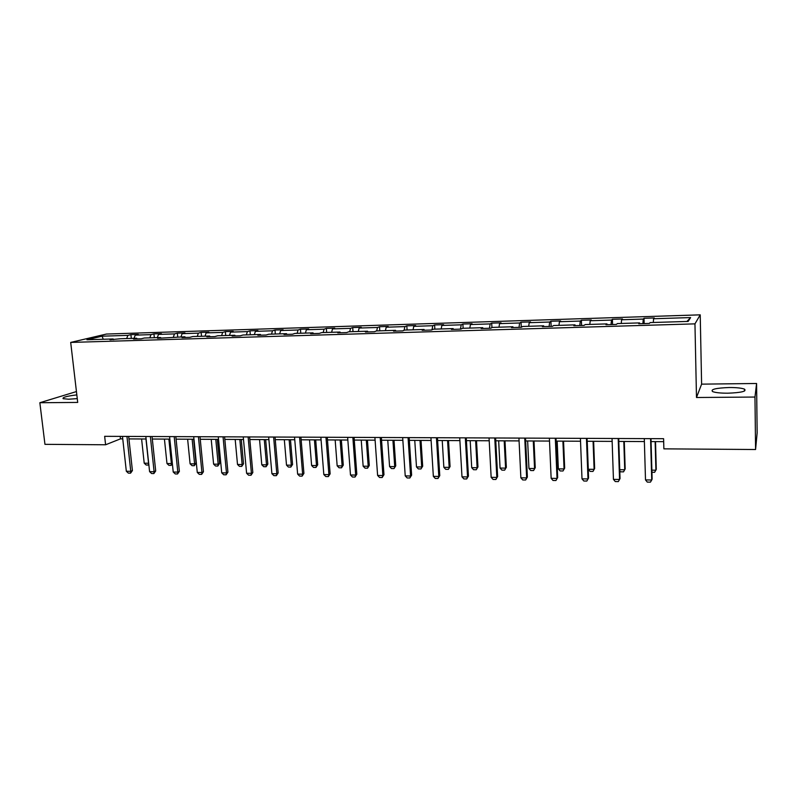 <?xml version="1.0" encoding="UTF-8"?>
<svg xmlns="http://www.w3.org/2000/svg" width="797" height="797" viewBox="0 0 797 797"><rect width="100%" height="100%" fill="white"/><g stroke="black" fill="none" stroke-linecap="round" stroke-linejoin="round"><path stroke-width="1.2" d="M76.821 394.894C66.888 396.079 62.305 397.344 63.093 398.679L68.542 399.217L77.259 398.62M727.771 393.2C741.34 392.672 746.909 391.317 744.458 389.125C741.579 388.029 736.478 387.501 729.165 387.521C715.786 388.039 710.276 389.394 712.628 391.586C715.407 392.662 720.458 393.2 727.771 393.2M76.432 391.566L39.85 402.724L44.951 444.337L105.602 444.776L120.477 438.858L122.748 438.868M700.224 314.845L106.409 334.053L70.694 342.421L694.954 323.861L700.224 314.845L701.609 384.144L696.488 397.504L754.968 397.045L756.582 383.487L701.609 384.144M756.582 383.487L757.15 432.881L755.576 449.518L754.968 397.045M126.663 338.556L127.869 335.378L130.907 334.63L131.316 338.416M103.251 339.263L102.096 336.185L127.869 335.378M134.035 338.327L135.241 335.138L138.25 334.401L130.907 334.63M135.241 335.138L150.992 334.64L153.941 333.893L154.339 337.709M157.308 337.619L158.473 334.401L161.402 333.664L153.941 333.893M158.473 334.401L174.483 333.903L177.352 333.156L177.741 336.992M180.969 336.892L182.105 333.654L184.934 332.907L177.352 333.156M182.105 333.654L198.373 333.146L201.153 332.389L201.531 336.264M205.028 336.165L206.114 332.897L208.864 332.15L201.153 332.389M206.114 332.897L222.672 332.379L225.352 331.622L225.72 335.527M229.486 335.417L230.542 332.13L233.192 331.373L225.352 331.622M230.542 332.13L247.379 331.592L249.959 330.835L250.308 334.78M254.363 334.66L255.379 331.343L257.939 330.586L249.959 330.835M255.379 331.343L272.504 330.795L274.985 330.038L275.324 334.013M279.677 333.883L280.654 330.536L283.104 329.779L274.985 330.038M280.654 330.536L298.068 329.988L300.449 329.231L300.778 333.236M305.42 333.096L306.357 329.729L308.698 328.962L300.449 329.231M306.357 329.729L324.08 329.171L326.352 328.404L326.66 332.449M331.622 332.299L332.508 328.902L334.74 328.135L326.352 328.404M332.508 328.902L350.541 328.334L352.702 327.567L353.001 331.642M358.281 331.482L359.118 328.055L361.25 327.288L352.702 327.567M359.118 328.055L377.479 327.477L379.521 326.71L379.8 330.825M385.419 330.655L386.206 327.198L388.219 326.431L379.521 326.71M386.206 327.198L404.896 326.611L406.819 325.843L407.088 329.998M413.045 329.819L413.782 326.332L415.665 325.555L406.819 325.843M413.782 326.332L432.801 325.724L434.604 324.957L434.853 329.151M441.169 328.952L441.857 325.445L443.61 324.668L434.604 324.957M441.857 325.445L461.224 324.827L462.888 324.05L463.127 328.284M469.812 328.085L470.449 324.538L472.063 323.761L462.888 324.05M470.449 324.538L490.165 323.911L491.699 323.134L491.928 327.617M498.982 327.188L499.56 323.612L501.044 322.835L491.699 323.134M499.56 323.612L519.654 322.984L521.039 322.197L521.278 327.298L522.702 326.471L543.664 325.824L542.349 326.66L552.381 326.352L553.646 325.525L575.006 324.867L573.85 325.704L584.081 325.395L585.187 324.558L606.965 323.901L605.979 324.728L616.42 324.419L617.346 323.582L639.563 322.905L638.756 323.741L649.396 323.423L650.143 322.576L688.15 321.42L690.62 317.575L653.57 318.74L654.277 317.953L644.016 318.282L644.165 323.572M528.7 326.282L529.218 322.675L530.553 321.898L521.039 322.197M529.218 322.675L549.681 322.028L550.916 321.251L551.145 326.391M558.966 325.365L559.424 321.719L560.62 320.942L550.916 321.251M559.424 321.719L580.286 321.061L581.372 320.274L581.571 325.475M589.82 324.419L590.218 320.743L591.244 319.966L581.372 320.274M590.218 320.743L611.468 320.075L612.395 319.288L612.564 324.528M621.261 323.462L621.59 319.756L622.467 318.969L612.395 319.288M621.59 319.756L643.259 319.069L644.016 318.282M521.288 327.298L511.445 327.597L512.919 326.77L492.357 327.398L490.783 328.225L481.129 328.513L482.743 327.687L462.569 328.304L460.845 329.121L451.371 329.41L453.144 328.593L433.339 329.191L431.476 330.018L422.181 330.297L424.084 329.48L404.647 330.068L402.654 330.885L393.519 331.163L395.561 330.347L376.473 330.934L374.351 331.741L365.395 332.02L367.556 331.203L348.817 331.771L346.565 332.588L337.769 332.847L340.05 332.04L321.649 332.608L319.278 333.415L310.641 333.674L313.042 332.867L294.96 333.415L292.479 334.222L283.991 334.481L286.512 333.674L268.748 334.222L266.148 335.019L257.81 335.268L260.44 334.471L242.995 334.999L240.286 335.806L232.096 336.055L234.826 335.248L217.681 335.776L214.871 336.573L206.821 336.812L209.661 336.025L192.794 336.533L189.895 337.33L181.975 337.569L184.914 336.772L157.557 338.307L160.586 337.52L144.297 338.018L141.208 338.805L133.557 339.034L136.676 338.247L120.656 338.735L109.956 339.751L113.154 338.964L86.943 339.761L102.096 336.185M755.576 449.518L663.871 448.85L663.602 438.699L104.646 436.318L105.602 444.776M137.174 338.924L136.676 338.247M149.806 337.848L150.992 334.64M161.074 338.197L160.586 337.52M173.338 337.131L174.483 333.903M185.382 337.46L184.914 336.772M197.267 336.394L198.373 333.146M210.109 336.713L209.661 336.025M221.596 335.657L222.672 332.379M235.264 335.955L234.826 335.248M246.343 334.899L247.379 331.592M260.868 335.178L260.44 334.471M271.518 334.132L272.504 330.795M286.92 334.391L286.512 333.674M297.122 333.355L298.068 329.988M313.43 333.584L313.042 332.867M323.174 332.558L324.08 329.171M340.419 332.767L340.05 332.04M349.684 331.751L350.541 328.334M367.905 331.941L367.556 331.203M376.672 330.924L377.479 327.477M395.89 331.094L395.561 330.347M404.089 330.297L404.896 326.611M424.393 330.227L424.084 329.48M431.984 329.789L432.801 325.724M453.433 329.35L453.144 328.593M460.427 329.141L461.224 324.827M483.012 328.454L482.743 327.687M489.438 328.264L490.165 323.911M513.158 327.547L512.919 326.77M518.996 327.368L519.654 322.984M543.883 326.611L543.664 325.824M549.103 326.451L549.681 322.028M575.195 325.664L575.006 324.867M579.778 325.525L580.286 321.061M607.135 324.698L606.965 323.901M611.04 324.578L611.468 320.075M639.692 323.712L639.563 322.905M642.91 323.612L643.259 319.069M39.85 402.724L77.707 402.425L70.694 342.421M696.488 397.504L694.954 323.861M128.945 438.908L146.1 438.998M152.317 439.027L169.841 439.117M176.087 439.147L193.98 439.237M200.246 439.277L218.527 439.366M224.824 439.396L243.503 439.496M249.83 439.526L268.908 439.625M275.264 439.655L294.76 439.755M301.136 439.795L321.071 439.894M327.477 439.924L347.841 440.034M354.276 440.064L375.098 440.173M381.554 440.203L402.854 440.313M409.339 440.352L431.107 440.462M437.623 440.492L459.889 440.611M466.424 440.641L489.209 440.761M495.764 440.791L519.076 440.91M525.661 440.95L549.512 441.07M556.127 441.1L580.525 441.229M587.17 441.259L612.146 441.389M618.811 441.428L644.384 441.558M651.069 441.588L663.682 441.658M120.198 436.387L120.477 438.858M686.914 321.46L690.62 317.575M653.311 322.486L653.57 318.74M113.672 339.632L113.154 338.964M650.571 438.649L651.737 480.003L650.412 482.155L647.294 482.105L645.5 479.904L644.295 438.619M645.5 479.904L651.737 480.003L652.125 479.097L650.99 438.649M651.866 470.15L655.911 470.2L655.134 441.618M651.926 472.262L654.626 472.302L656.28 469.353L655.523 441.618M618.203 438.509L619.558 479.465L618.313 481.597L615.264 481.547L613.441 479.366L612.046 438.48M613.441 479.366L619.558 479.465L620.036 478.569L618.711 438.509M586.453 438.37L587.997 478.947L588.565 478.051L586.831 481.059L583.832 481.009L581.999 478.848L580.415 438.35M587.06 438.37L588.565 478.051M581.999 478.848L587.997 478.947L586.831 481.059M619.747 469.702L624.728 469.772L623.812 441.448M619.787 470.888L620.544 471.814L623.513 471.864L625.177 468.935L624.29 441.458M587.23 441.259L588.296 469.274L594.114 469.353L593.078 441.299M594.642 468.526L592.968 471.425L594.642 468.526L593.635 441.299M592.968 471.425L590.069 471.376L588.296 469.274M555.31 438.24L557.033 478.429L557.681 477.552L555.937 480.521L552.998 480.471L551.145 478.33L549.382 438.211M555.997 438.24L557.681 477.552M551.145 478.33L557.033 478.429L555.937 480.521M557.163 441.11L558.348 468.865L564.067 468.945L562.901 441.139M564.674 468.118L562.991 470.987L564.674 468.118L563.549 441.139M562.991 470.987L560.142 470.947L558.348 468.865M524.745 438.111L526.648 477.921L527.385 477.054L525.621 479.993L522.742 479.943L520.869 477.821L518.937 438.081M525.532 438.111L527.385 477.054M520.869 477.821L526.648 477.921L525.621 479.993M527.644 440.96L528.949 468.467L534.558 468.536L533.283 440.99M535.245 467.719L533.552 470.569L535.245 467.719L534.01 440.99M533.552 470.569L530.752 470.529L528.949 468.467M494.758 437.981L496.83 477.423L497.637 476.566L495.873 479.485L493.044 479.435L491.151 477.333L489.059 437.952M495.624 437.981L497.637 476.566M491.151 477.333L496.83 477.423L495.873 479.485M498.663 440.811L500.068 468.068L505.587 468.138L504.192 440.841M506.344 467.331L504.64 470.16L506.344 467.331L504.999 440.841M504.64 470.16L501.891 470.12L500.068 468.068M465.328 437.852L467.55 476.935L468.437 476.088L466.673 478.977L463.894 478.927L461.991 476.845L459.73 437.832M466.265 437.862L468.437 476.088M461.991 476.845L467.55 476.935L466.673 478.977M470.19 440.661L471.714 467.68L477.124 467.749L475.63 440.691M477.961 466.952L476.247 469.752L477.961 466.952L476.506 440.691M476.247 469.752L473.548 469.712L471.714 467.68M436.437 437.732L438.818 476.457L439.775 475.62L437.991 478.479L435.262 478.439L433.349 476.367L430.938 437.712M437.453 437.732L439.775 475.62M433.349 476.367L438.818 476.457L437.991 478.479M442.235 440.522L443.849 467.301L449.169 467.371L447.565 440.542M450.076 466.574L448.362 469.353L450.076 466.574L448.522 440.552M448.362 469.353L445.702 469.313L443.849 467.301M408.064 437.613L410.594 475.988L411.621 475.151L409.837 477.991L407.157 477.951L405.225 475.899L402.674 437.593M409.16 437.613L411.621 475.151M405.225 475.899L410.594 475.988L409.837 477.991M414.759 440.372L416.482 466.922L421.703 466.992L419.999 440.402M422.679 466.205L420.955 468.955L422.679 466.205L421.025 440.412M420.955 468.955L418.345 468.915L416.482 466.922M380.209 437.493L382.879 475.53L383.975 474.703L382.181 477.513L379.551 477.473L377.609 475.44L374.909 437.473M381.365 437.493L383.975 474.703M377.609 475.44L382.879 475.53L382.181 477.513M352.852 437.374L355.661 475.072L356.817 474.255L355.024 477.044L352.433 477.005L350.481 474.992L347.641 437.354M354.077 437.384L356.817 474.255M350.481 474.992L355.661 475.072L355.024 477.044M325.973 437.264L328.912 474.633L330.137 473.826L328.334 476.586L325.794 476.536L323.821 474.544L320.862 437.234M327.268 437.264L330.137 473.826M323.821 474.544L328.912 474.633L328.334 476.586M299.562 437.145L302.631 474.195L303.916 473.388L302.113 476.128L299.612 476.088L297.63 474.105L294.541 437.125M300.917 437.154L303.916 473.388M297.63 474.105L302.631 474.195L302.113 476.128M273.62 437.035L276.808 473.757L278.153 472.97L276.34 475.679L273.879 475.64L271.897 473.677L268.679 437.015M275.035 437.045L278.153 472.97M271.897 473.677L276.808 473.757L276.34 475.679M248.116 436.925L251.424 473.338L252.818 472.551L251.005 475.241L248.594 475.201L246.592 473.259L243.264 436.905M249.591 436.935L252.818 472.551M246.592 473.259L251.424 473.338L251.005 475.241M223.05 436.826L226.478 472.92L227.922 472.143L226.109 474.813L223.728 474.773L221.725 472.84L218.288 436.806M224.585 436.826L227.922 472.143M221.725 472.84L226.478 472.92L226.109 474.813M198.413 436.716L201.95 472.511L203.444 471.744L201.621 474.394L199.29 474.354L197.277 472.432L193.721 436.696M199.997 436.726L203.444 471.744M197.277 472.432L201.95 472.511L201.621 474.394M174.194 436.617L177.821 472.113L179.375 471.356L177.542 473.976L175.25 473.936L173.228 472.033L169.582 436.597M175.828 436.617L179.375 471.356M173.228 472.033L177.821 472.113L177.542 473.976M150.364 436.507L154.1 471.714L155.694 470.967L153.871 473.567L151.609 473.528L149.587 471.645L145.831 436.497M152.048 436.517L155.694 470.967M149.587 471.645L154.1 471.714L153.871 473.567M387.76 440.233L389.584 466.554L394.724 466.624L392.921 440.263M395.75 465.846L394.017 468.566L395.75 465.846L394.007 440.273M394.017 468.566L391.457 468.536L389.584 466.554M361.24 440.103L363.143 466.195L368.194 466.265L366.301 440.123M369.29 465.488L367.556 468.188L368.194 466.265L369.29 465.488L367.457 440.133M367.556 468.188L365.036 468.158L363.143 466.195M335.158 439.964L337.161 465.837L342.122 465.906L340.14 439.994M343.278 465.139L341.534 467.819L342.122 465.906L343.278 465.139L341.355 439.994M341.534 467.819L339.054 467.779L337.161 465.837M309.535 439.834L311.617 465.488L316.499 465.548L314.426 439.864M317.704 464.8L315.961 467.45L316.499 465.548L317.704 464.8L315.702 439.864M315.961 467.45L313.52 467.421L311.617 465.488M284.33 439.705L286.502 465.139L291.294 465.209L289.142 439.725M292.559 464.462L290.815 467.092L291.294 465.209L292.559 464.462L290.477 439.735M290.815 467.092L288.414 467.052L286.502 465.139M259.553 439.575L261.795 464.8L266.517 464.87L264.285 439.605M267.832 464.133L266.078 466.733L266.517 464.87L267.832 464.133L265.67 439.605M266.078 466.733L263.727 466.703L261.795 464.8M235.185 439.456L237.506 464.472L242.149 464.531L239.837 439.476M243.513 463.804L241.76 466.384L242.149 464.531L243.513 463.804L241.272 439.486M241.76 466.384L239.439 466.355L237.506 464.472M211.205 439.326L213.606 464.143L218.169 464.203L215.788 439.356M219.593 463.475L217.83 466.046L218.169 464.203L219.593 463.475L217.282 439.356M217.83 466.046L215.549 466.016L213.606 464.143M187.634 439.207L190.094 463.824L194.588 463.884L192.137 439.227M196.052 463.167L194.289 465.707L194.588 463.884L196.052 463.167L193.671 439.237M194.289 465.707L192.047 465.677L190.094 463.824M164.431 439.087L166.971 463.505L171.385 463.565L168.864 439.107M172.371 463.685L171.126 465.378L171.385 463.565L172.311 463.127M171.126 465.378L168.924 465.338L166.971 463.505M126.942 436.407L130.768 471.326L132.412 470.579L130.578 473.159L128.357 473.119L126.324 471.256L122.479 436.397M128.676 436.417L132.412 470.579M126.324 471.256L130.768 471.326L130.578 473.159M141.597 438.968L144.207 463.187L148.551 463.246L145.961 438.988M148.83 464.561L148.342 465.05L148.68 463.196M148.342 465.05L146.17 465.02L144.207 463.187M744.488 391.048L744.458 389.125"/></g></svg>
